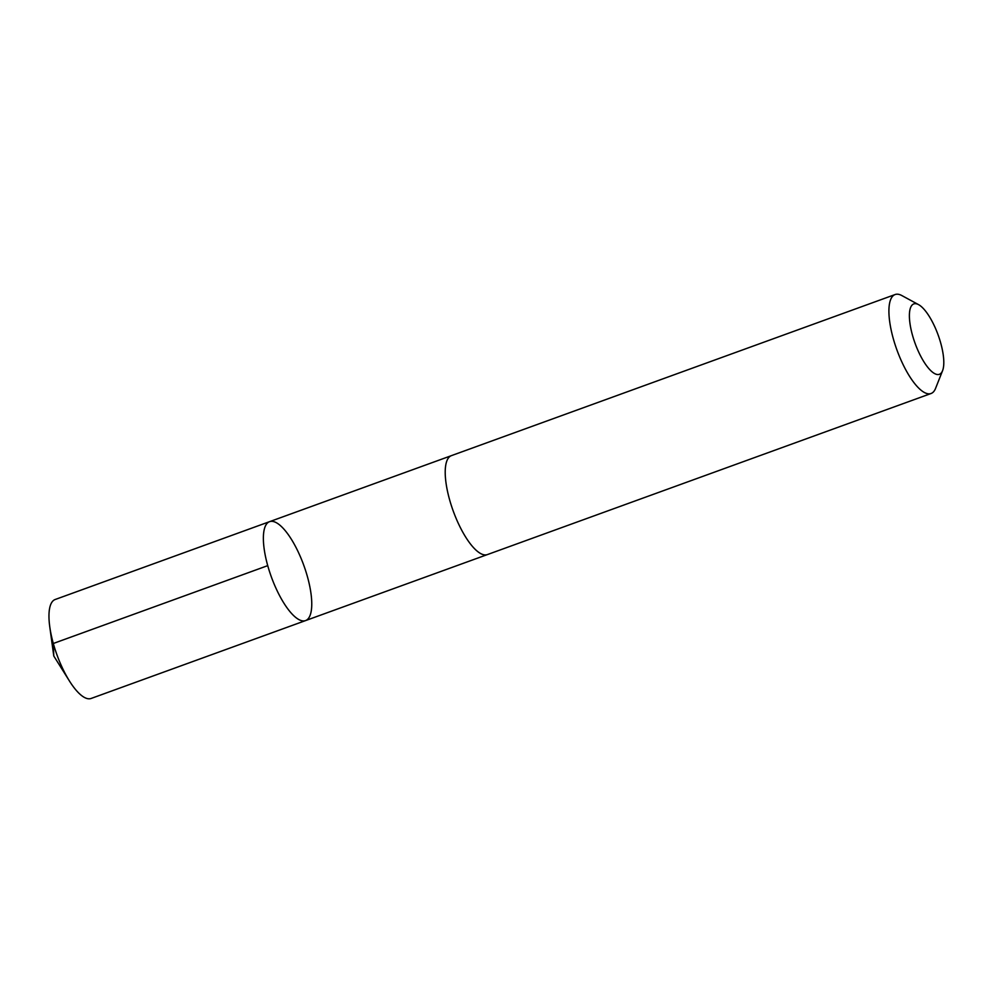 <?xml version="1.0" encoding="UTF-8"?>
<svg xmlns="http://www.w3.org/2000/svg" width="993" height="993" viewBox="0 0 993 993"><rect width="100%" height="100%" fill="white"/><g stroke="black" fill="none" stroke-linecap="round" stroke-linejoin="round"><path stroke-width="1.49" d="M291.669 539.758A52.641 17.229 -110 0 1 310.424 589.867A52.641 17.229 -110 0 1 305.534 620.6A52.641 17.229 -110 0 1 271.387 577.007A52.641 17.229 -110 0 1 269.612 521.648A52.641 17.229 -110 0 1 291.669 539.758M55.186 599.499A52.641 17.229 70 0 0 49.762 626.744A52.641 17.229 70 0 0 69.051 680.366A52.641 17.229 70 0 0 69.473 681.049A52.641 17.229 70 0 0 91.12 698.464L305.534 620.6A52.641 17.229 -110 0 1 271.387 577.007A52.641 17.229 -110 0 1 269.612 521.648L55.186 599.499M918.599 304.652L901.855 295.566A52.641 17.229 70 0 0 895.127 294.536L451.443 455.626A52.641 17.229 70 0 0 446.552 486.371A52.641 17.229 70 0 0 465.307 536.493A52.641 17.229 70 0 0 487.377 554.591L931.062 393.501A52.641 17.229 70 0 0 935.555 388.4L942.568 370.687A37.449 12.251 70 0 0 938.112 334.939A37.449 12.251 70 0 0 918.599 304.652A37.449 12.251 70 0 0 909.6 320.218A37.449 12.251 70 0 0 923.676 361.44A37.449 12.251 70 0 0 942.568 370.687M895.127 294.536A52.641 17.229 70 0 0 890.249 325.282A52.641 17.229 70 0 0 908.992 375.404A52.641 17.229 70 0 0 931.062 393.501M267.738 565.638L53.312 643.489L53.783 656.013L69.473 681.049M53.783 656.013L49.762 626.744M451.107 455.762L269.612 521.648M487.029 554.702L305.534 620.6"/></g></svg>
